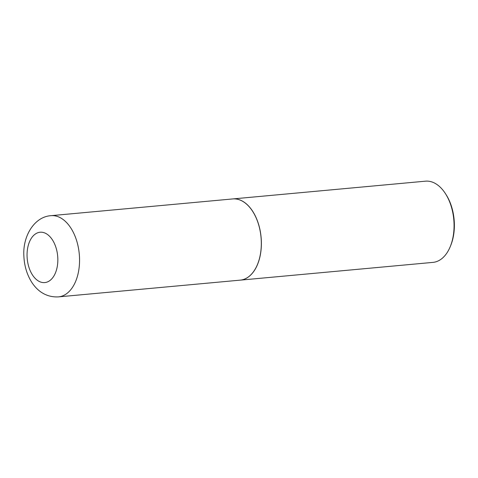 <?xml version="1.0" encoding="UTF-8"?>
<svg xmlns="http://www.w3.org/2000/svg" width="478" height="478" viewBox="0 0 478 478"><rect width="100%" height="100%" fill="white"/><g stroke="black" fill="none" stroke-linecap="round" stroke-linejoin="round"><path stroke-width="0.72" d="M261.251 240.392A40.773 24.653 84.7 0 1 240.231 280.138L58.471 296.88A40.773 24.653 84.7 0 0 79.491 257.14A40.773 24.653 84.7 0 0 50.991 215.674L232.75 198.932A40.773 24.653 84.7 0 1 261.251 240.392M232.78 198.926A40.773 24.653 84.7 0 1 232.81 198.926A40.773 24.653 84.7 0 1 234.704 198.872A40.773 24.653 84.7 0 1 261.227 238.827A40.773 24.653 84.7 0 1 240.291 280.132A40.773 24.653 84.7 0 1 240.261 280.132M232.81 198.926L425.498 181.174A40.773 24.653 84.7 0 1 427.392 181.12A40.773 24.653 84.7 0 1 445.436 193.626A40.773 24.653 84.7 0 1 450.306 246.493A40.773 24.653 84.7 0 1 432.978 262.38L240.291 280.132M445.436 193.626L446.082 194.63A39.142 23.667 84.7 0 1 450.76 245.387L450.306 246.493M57.796 257.941A25.28 15.284 84.7 0 1 43.588 282.618A25.28 15.284 84.7 0 1 27.091 256.877A25.28 15.284 84.7 0 1 41.299 232.2A25.28 15.284 84.7 0 1 57.796 257.941M50.991 215.674C34.093 216.737 22.412 236.616 23.9 256.447C24.312 265.099 26.499 272.992 30.461 280.126C35.497 289.154 44.621 297.627 58.471 296.88"/></g></svg>
